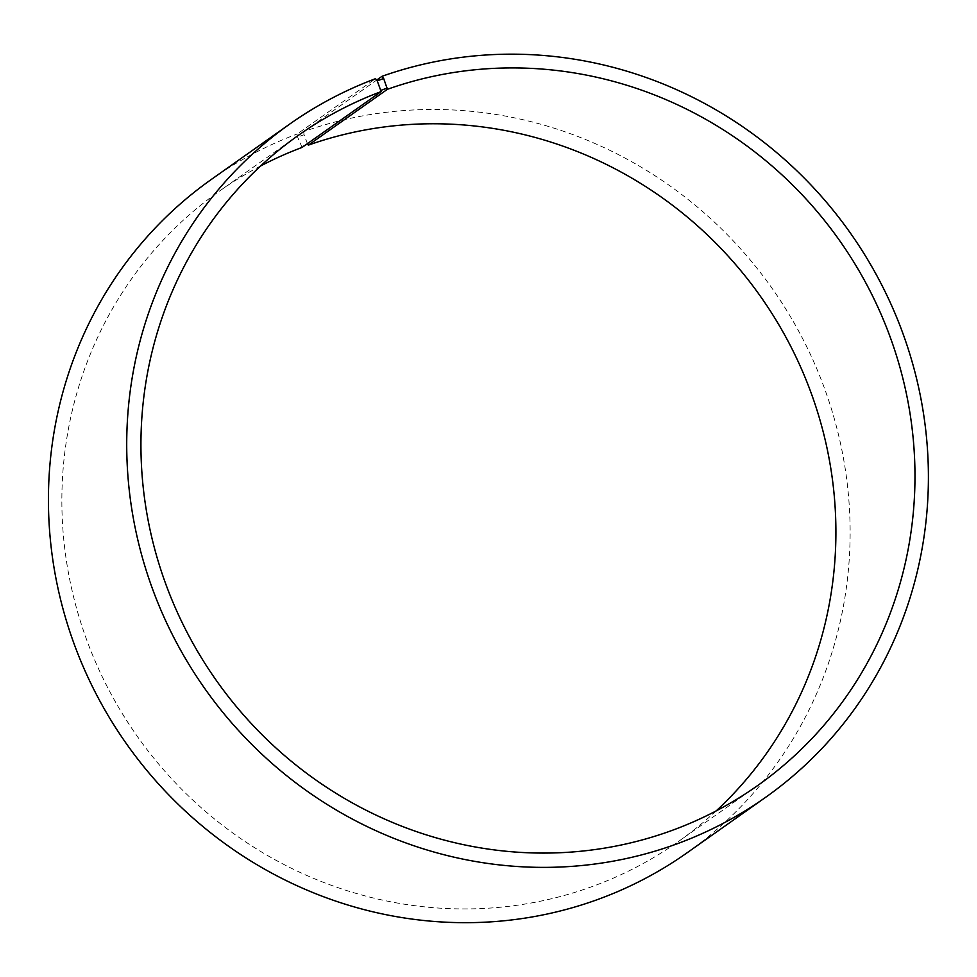 <?xml version="1.0" encoding="UTF-8"?>
<svg xmlns="http://www.w3.org/2000/svg" width="977" height="977" viewBox="0 0 977 977"><rect width="100%" height="100%" fill="white"/><g stroke="black" fill="none" stroke-linecap="round" stroke-linejoin="round"><path stroke-width="0.73" stroke-dasharray="4.88 3.66" d="M716.19 810.898A398.018 381.433 -125.2 0 1 678.502 841.453A398.018 381.433 -125.2 0 1 137.33 736.402A398.018 381.433 -125.2 0 1 219.251 191.248A398.018 381.433 -125.2 0 1 260.651 165.956M302.064 147.429L297.606 137.085L297.228 133.983L375.51 78.685M307.67 144.278L301.38 146.562M307.437 143.643L304.067 134.728L297.606 137.085M304.067 134.728L303.725 131.614A412.233 395.05 -125.2 0 1 800.407 334.366A412.233 395.05 -125.2 0 1 687.1 852.787M211.447 179.353A412.233 395.05 -125.2 0 1 297.228 133.983M303.725 131.614L376.633 80.114M298.327 135.388L219.251 191.248M757.59 785.593L678.502 841.453"/><path stroke-width="1.47" d="M376.633 80.114L382.007 76.316L383.668 78.502L387.417 89.298L308.341 145.146A398.018 381.433 -125.2 0 1 775.347 318.942A398.018 381.433 -125.2 0 1 716.19 810.898M387.417 89.298A398.018 381.433 -125.2 0 1 866.978 285.064A398.018 381.433 -125.2 0 1 757.59 785.593A398.018 381.433 -125.2 0 1 216.405 680.554A398.018 381.433 -125.2 0 1 298.327 135.388A398.018 381.433 -125.2 0 1 381.152 91.582L302.064 147.429A398.018 381.433 -125.2 0 0 260.651 165.956M308.341 145.146L307.437 143.643M382.007 76.316A412.233 395.05 -125.2 0 1 878.689 279.08A412.233 395.05 -125.2 0 1 765.382 797.488L687.1 852.787A412.233 395.05 -125.2 0 1 126.595 743.986A412.233 395.05 -125.2 0 1 211.447 179.353L289.729 124.067A412.233 395.05 -125.2 0 1 375.51 78.685L377.22 80.847L381.152 91.582M765.382 797.488A412.233 395.05 -125.2 0 1 204.877 688.687A412.233 395.05 -125.2 0 1 289.729 124.067M383.668 78.502L377.22 80.847M387.283 88.04L380.993 90.336"/></g></svg>
